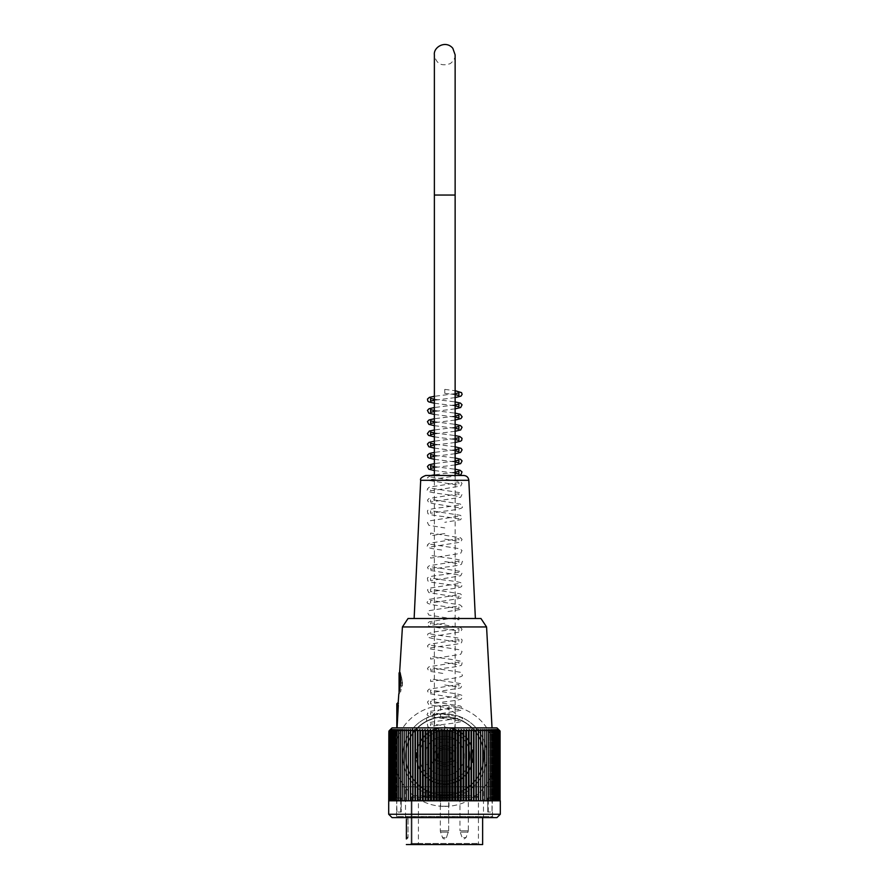 <?xml version="1.0" encoding="UTF-8"?>
<svg xmlns="http://www.w3.org/2000/svg" width="889" height="889" viewBox="0 0 889 889"><rect width="100%" height="100%" fill="white"/><g stroke="black" fill="none" stroke-linecap="round" stroke-linejoin="round"><path stroke-width="0.67" stroke-dasharray="4.45 3.33" d="M444.756 794.91A38.983 38.983 0 0 0 478.515 736.436A38.983 38.983 0 0 0 410.996 736.436A38.983 38.983 0 0 0 444.756 794.91A38.983 38.983 0 0 0 478.515 736.436A38.983 38.983 0 0 0 410.996 736.436A38.983 38.983 0 0 0 444.756 794.91M444.756 784.531A28.604 28.604 0 0 0 469.525 741.626A28.604 28.604 0 0 0 419.986 741.626A28.604 28.604 0 0 0 444.756 784.531A28.604 28.604 0 0 0 469.525 741.626A28.604 28.604 0 0 0 419.986 741.626A28.604 28.604 0 0 0 444.756 784.531M444.756 781.175A25.236 25.236 0 0 0 466.614 743.315A25.236 25.236 0 0 0 422.897 743.315A25.236 25.236 0 0 0 444.756 781.175A25.236 25.236 0 0 0 466.614 743.315A25.236 25.236 0 0 0 422.897 743.315A25.236 25.236 0 0 0 444.756 781.175M444.756 775.564A19.636 19.636 0 0 0 461.758 746.115A19.636 19.636 0 0 0 427.753 746.115A19.636 19.636 0 0 0 444.756 775.564A19.636 19.636 0 0 0 461.758 746.115A19.636 19.636 0 0 0 427.753 746.115A19.636 19.636 0 0 0 444.756 775.564M406.395 837.727L408.04 837.26A1.678 1.678 0 0 1 406.362 838.938L406.362 817.624L482.638 817.624L483.483 816.791L405.517 816.791L483.483 816.791L483.483 786.776L405.517 786.776L483.483 786.776M412.885 795.755L476.748 795.755L412.885 795.755A12.746 1.745 135.6 0 1 411.974 796.666A12.746 1.745 135.6 0 0 412.885 795.755M468.314 795.755L459.957 795.755L468.314 795.755L468.314 830.793L459.957 830.793A3.923 3.923 0 0 0 460.191 832.137L468.07 832.137L460.191 832.137L462.169 837.571A2.078 2.078 0 0 0 464.125 838.938L466.092 837.571L462.169 837.571L466.092 837.571L468.314 830.793L459.957 830.793L459.957 795.755M423.742 795.755L427.898 795.755L422.064 795.755L423.742 795.755L423.742 796.877L423.742 795.755M438.644 795.755L450.356 795.755L438.644 795.755L450.356 795.755L438.644 795.755L440.322 797.433L448.678 797.433L440.322 797.433L448.678 797.433L450.356 795.755L448.678 797.433L440.322 797.433L438.644 795.755M425.82 795.755L430.42 795.755L424.142 795.755L425.82 795.755L425.82 796.877L430.42 796.877L430.42 795.755L430.42 796.877L424.142 796.877L424.142 795.755L424.142 796.877L425.82 796.877L425.82 795.755M406.362 838.938A1.678 1.678 0 0 0 408.04 837.26L408.04 819.314L406.395 819.28M406.395 837.26L408.04 837.26L408.04 819.314L406.395 819.314L405.517 816.791L405.517 786.776M482.638 817.624L406.362 817.624A1.678 1.678 0 0 1 408.04 819.314A1.678 1.678 0 0 0 406.362 817.624M409.851 844.55L479.56 844.55L409.851 844.55L417.297 844.55L409.851 844.55L411.185 843.428L478.438 843.428L411.185 843.428L411.185 797.433L478.438 797.433L411.185 797.433L411.974 796.666L411.185 797.433L411.185 843.428L409.851 844.55M426.22 796.877L426.22 795.755L426.22 796.877L427.898 796.877L427.898 795.755L427.898 796.877L422.064 796.877L422.064 795.755L422.064 796.877L426.22 796.877M444.489 838.938L444.489 838.938A2.078 2.078 0 0 1 442.544 837.571L440.555 832.137L448.445 832.137L440.555 832.137A3.923 3.923 0 0 1 440.322 830.793A3.923 3.923 0 0 0 440.555 832.137L442.544 837.571A2.078 2.078 0 0 0 444.489 838.938L446.456 837.571L442.544 837.571L446.456 837.571L442.544 837.571L446.456 837.571L448.678 830.793L440.322 830.793L448.678 830.793L440.322 830.793L448.678 830.793L448.678 797.433L448.678 830.793L446.456 837.571L444.511 838.938M492.45 812.024L492.45 816.502L396.55 816.502L492.45 816.502L493.573 817.624L395.427 817.624L493.573 817.624M492.017 798L492.017 812.024L487.772 812.024L492.017 812.024L492.45 798L487.772 798L487.772 812.024L487.772 798L492.017 798M492.45 786.776L396.55 786.776L492.45 786.776L492.45 798M396.983 798L396.55 812.024L401.228 812.024L396.983 812.024L396.55 798L401.228 798L401.228 812.024L401.228 798L396.983 798M500.307 814.257L388.693 814.257M500.307 800.8L388.849 800.8L391.038 800.8L388.849 800.8L388.693 733.492M496.94 727.891L392.06 727.891M498.629 800.8L500.085 800.8L498.629 800.8L498.629 729.569A209.771 148.33 -90 0 1 500.085 731.047A209.771 155.886 -90 0 0 498.551 729.569A209.771 140.362 -90 0 1 499.929 731.047A209.771 163.02 -90 0 0 498.329 729.569A209.771 132.017 -90 0 1 499.629 731.047A209.771 169.71 -90 0 0 497.962 729.569A209.771 123.293 -90 0 1 499.174 731.047A209.771 175.922 -90 0 0 497.44 729.569A209.771 114.248 -90 0 1 498.562 731.047A209.771 181.667 -90 0 0 496.784 729.569A209.771 104.88 -90 0 1 497.807 731.047A209.771 186.901 -90 0 0 495.973 729.569A209.771 95.234 -90 0 1 496.907 731.047A209.771 191.635 -90 0 0 495.029 729.569A209.771 85.322 -90 0 1 495.873 731.047A209.771 195.836 -90 0 0 493.951 729.569A209.771 75.176 -90 0 1 494.684 731.047A209.771 199.503 -90 0 0 492.728 729.569A209.771 64.819 -90 0 1 493.362 731.047A209.771 202.625 -90 0 0 491.373 729.569A209.771 54.296 -90 0 1 491.906 731.047A209.771 205.181 -90 0 0 489.895 729.569A209.771 43.617 -90 0 1 490.317 731.047A209.771 207.181 -90 0 0 488.283 729.569A209.771 32.815 -90 0 1 488.606 731.047A209.771 208.615 -90 0 0 486.561 729.569A209.771 21.925 -90 0 1 486.783 731.047A209.771 209.482 -90 0 0 484.727 729.569A209.771 10.979 -90 0 1 484.827 731.047A209.771 209.771 0 0 0 482.771 729.569L482.771 731.047A209.771 209.482 90 0 0 480.716 729.569A209.771 10.979 -90 0 0 480.605 731.047A209.771 208.615 90 0 0 478.56 729.569A209.771 21.925 -90 0 0 478.349 731.047A209.771 207.181 90 0 0 476.315 729.569A209.771 32.815 -90 0 0 475.993 731.047A209.771 205.181 90 0 0 473.981 729.569A209.771 43.617 -90 0 0 473.548 731.047A209.771 202.625 90 0 0 471.559 729.569A209.771 54.296 -90 0 0 471.026 731.047A209.771 199.503 90 0 0 469.07 729.569A209.771 64.819 -90 0 0 468.436 731.047A209.771 195.836 90 0 0 466.514 729.569A209.771 75.176 -90 0 0 465.78 731.047A209.771 191.635 90 0 0 463.891 729.569A209.771 85.322 -90 0 0 463.058 731.047A209.771 186.901 90 0 0 461.224 729.569A209.771 95.234 -90 0 0 460.291 731.047A209.771 181.667 90 0 0 458.513 729.569A209.771 104.88 -90 0 0 457.479 731.047A209.771 175.922 90 0 0 455.757 729.569A209.771 114.248 -90 0 0 454.635 731.047A209.771 169.71 90 0 0 452.968 729.569A209.771 123.293 -90 0 0 451.756 731.047A209.771 163.02 90 0 0 450.156 729.569A209.771 132.017 -90 0 0 448.867 731.047A209.771 155.886 90 0 0 447.334 729.569A209.771 140.362 -90 0 0 445.956 731.047A209.771 148.33 90 0 0 444.5 729.569A209.771 148.33 -90 0 0 443.044 731.047A209.771 140.362 90 0 0 441.666 729.569A209.771 155.886 -90 0 0 440.133 731.047A209.771 132.017 90 0 0 438.844 729.569A209.771 163.02 -90 0 0 437.244 731.047A209.771 123.293 90 0 0 436.032 729.569A209.771 169.71 -90 0 0 434.365 731.047A209.771 114.248 90 0 0 433.243 729.569A209.771 175.922 -90 0 0 431.521 731.047A209.771 104.88 90 0 0 430.487 729.569A209.771 181.667 -90 0 0 428.709 731.047A209.771 95.234 90 0 0 427.776 729.569A209.771 186.901 -90 0 0 425.942 731.047A209.771 85.322 90 0 0 425.109 729.569A209.771 191.635 -90 0 0 423.22 731.047A209.771 75.176 90 0 0 422.486 729.569A209.771 195.836 -90 0 0 420.564 731.047A209.771 64.819 90 0 0 419.93 729.569A209.771 199.503 -90 0 0 417.974 731.047A209.771 54.296 90 0 0 417.441 729.569A209.771 202.625 -90 0 0 415.452 731.047A209.771 43.617 90 0 0 415.019 729.569A209.771 205.181 -90 0 0 413.007 731.047A209.771 32.815 90 0 0 412.685 729.569A209.771 207.181 -90 0 0 410.651 731.047A209.771 21.925 90 0 0 410.44 729.569A209.771 208.615 -90 0 0 408.395 731.047A209.771 10.979 90 0 0 408.284 729.569A209.771 209.482 -90 0 0 406.229 731.047L406.229 729.569A209.771 209.771 0 0 0 404.173 731.047A209.771 10.979 90 0 1 404.273 729.569A209.771 209.482 90 0 0 402.217 731.047A209.771 21.925 90 0 1 402.439 729.569A209.771 208.615 90 0 0 400.394 731.047A209.771 32.815 90 0 1 400.717 729.569A209.771 207.181 90 0 0 398.683 731.047A209.771 43.617 90 0 1 399.105 729.569A209.771 205.181 90 0 0 397.094 731.047A209.771 54.296 90 0 1 397.627 729.569A209.771 202.625 90 0 0 395.638 731.047A209.771 64.819 90 0 1 396.272 729.569A209.771 199.503 90 0 0 394.316 731.047A209.771 75.176 90 0 1 395.049 729.569A209.771 195.836 90 0 0 393.127 731.047A209.771 85.322 90 0 1 393.971 729.569A209.771 191.635 90 0 0 392.093 731.047A209.771 95.234 90 0 1 393.027 729.569A209.771 186.901 90 0 0 391.193 731.047A209.771 104.88 90 0 1 392.216 729.569A209.771 181.667 90 0 0 390.438 731.047A209.771 114.248 90 0 1 391.56 729.569A209.771 175.922 90 0 0 389.827 731.047A209.771 123.293 90 0 1 391.038 729.569A209.771 169.71 90 0 0 389.371 731.047A209.771 132.017 90 0 1 390.671 729.569A210.915 163.909 90 0 0 388.904 731.203L388.904 733.492L390.438 733.492L389.071 733.492L390.371 733.492L389.071 733.492L389.071 731.025M390.371 733.492L390.371 729.569A208.637 147.53 -90 0 0 389.071 730.891A208.637 154.308 -90 0 1 390.438 729.569A210.915 141.951 -90 0 0 388.904 731.203M389.371 800.8L389.371 731.047M389.827 800.8L391.56 800.8L389.827 800.8L391.038 800.8L391.038 729.569L391.038 800.8L389.827 800.8L389.827 731.047M390.438 800.8L392.216 800.8L390.438 800.8L391.56 800.8L391.56 729.569L391.56 800.8L390.438 800.8L390.438 731.047M391.193 800.8L393.027 800.8L391.193 800.8L392.216 800.8L392.216 729.569L392.216 800.8L391.193 800.8L391.193 731.047M392.093 800.8L393.971 800.8L392.093 800.8L393.027 800.8L393.027 729.569L393.027 800.8L392.093 800.8L392.093 731.047M393.127 800.8L395.049 800.8L393.127 800.8L393.971 800.8L393.971 729.569L393.971 800.8L393.127 800.8L393.127 731.047M394.316 800.8L396.272 800.8L394.316 800.8L395.049 800.8L395.049 729.569L395.049 800.8L394.316 800.8L394.316 731.047M395.638 800.8L397.627 800.8L395.638 800.8L396.272 800.8L396.272 729.569L396.272 800.8L395.638 800.8L395.638 731.047M397.094 800.8L399.105 800.8L397.094 800.8L397.094 731.047M398.683 800.8L400.717 800.8L398.683 800.8L398.683 731.047M400.394 800.8L402.439 800.8L400.394 800.8L400.394 731.047M402.217 800.8L404.273 800.8L402.217 800.8L402.217 731.047M404.173 800.8L408.284 800.8L404.173 800.8L404.173 731.047M406.229 800.8L406.229 731.047M408.284 800.8L410.44 800.8L408.284 800.8L408.284 729.569M408.395 800.8L408.395 731.047M410.44 800.8L412.685 800.8L410.44 800.8L410.44 729.569M410.651 800.8L410.651 731.047M412.685 800.8L415.019 800.8L412.685 800.8L412.685 729.569M413.007 800.8L413.007 731.047M415.019 800.8L417.441 800.8L415.019 800.8L415.019 729.569M415.452 800.8L415.452 731.047M417.441 800.8L419.93 800.8L417.441 800.8L417.441 729.569M417.974 800.8L417.974 731.047M419.93 800.8L422.486 800.8L419.93 800.8L419.93 729.569M420.564 800.8L420.564 731.047M422.486 800.8L425.109 800.8L422.486 800.8L422.486 729.569M423.22 800.8L423.22 731.047M425.109 800.8L427.776 800.8L425.109 800.8L425.109 729.569M425.942 800.8L425.942 731.047M427.776 800.8L430.487 800.8L427.776 800.8L427.776 729.569M428.709 800.8L428.709 731.047M430.487 800.8L433.243 800.8L430.487 800.8L430.487 729.569M431.521 800.8L431.521 731.047M433.243 800.8L436.032 800.8L433.243 800.8L433.243 729.569M434.365 800.8L434.365 731.047M436.032 800.8L438.844 800.8L436.032 800.8L436.032 729.569M437.244 800.8L437.244 731.047M438.844 800.8L441.666 800.8L438.844 800.8L438.844 729.569M440.133 800.8L440.133 731.047M441.666 800.8L444.5 800.8L441.666 800.8L441.666 729.569M443.044 800.8L443.044 731.047M444.5 800.8L447.334 800.8L444.5 800.8L444.5 729.569M445.956 800.8L445.956 731.047M447.334 800.8L450.156 800.8L447.334 800.8L447.334 729.569M448.867 800.8L448.867 731.047M450.156 800.8L452.968 800.8L450.156 800.8L450.156 729.569M451.756 800.8L451.756 731.047M452.968 800.8L455.757 800.8L452.968 800.8L452.968 729.569M454.635 800.8L454.635 731.047M455.757 800.8L458.513 800.8L455.757 800.8L455.757 729.569M457.479 800.8L457.479 731.047M458.513 800.8L461.224 800.8L458.513 800.8L458.513 729.569M460.291 800.8L460.291 731.047M461.224 800.8L463.891 800.8L461.224 800.8L461.224 729.569M463.058 800.8L463.058 731.047M463.891 800.8L466.514 800.8L463.891 800.8L463.891 729.569M465.78 800.8L465.78 731.047M466.514 800.8L469.07 800.8L466.514 800.8L466.514 729.569M468.436 800.8L468.436 731.047M469.07 800.8L471.559 800.8L469.07 800.8L469.07 729.569M471.026 800.8L471.026 731.047M471.559 800.8L473.981 800.8L471.559 800.8L471.559 729.569M473.548 800.8L473.548 731.047M473.981 800.8L476.315 800.8L473.981 800.8L473.981 729.569M475.993 800.8L475.993 731.047M476.315 800.8L478.56 800.8L476.315 800.8L476.315 729.569M478.349 800.8L478.349 731.047M478.56 800.8L480.716 800.8L478.56 800.8L478.56 729.569M480.605 800.8L480.605 731.047M480.716 800.8L484.827 800.8L480.716 800.8L480.716 729.569M482.771 800.8L482.771 731.047M484.827 800.8L484.827 731.047M486.783 800.8L484.727 800.8L484.727 729.569L484.727 800.8L486.783 800.8L486.783 731.047M488.606 800.8L486.561 800.8L486.561 729.569L486.561 800.8L488.606 800.8L488.606 731.047M490.317 800.8L488.283 800.8L488.283 729.569L488.283 800.8L490.317 800.8L490.317 731.047M491.906 800.8L489.895 800.8L489.895 729.569L489.895 800.8L491.906 800.8L491.906 731.047M493.362 800.8L491.373 800.8L491.373 729.569L491.373 800.8L493.362 800.8L493.362 731.047M494.684 800.8L492.728 800.8L492.728 729.569L492.728 800.8L494.684 800.8L494.684 731.047M495.873 800.8L493.951 800.8L493.951 729.569L493.951 800.8L495.873 800.8L495.873 731.047M496.907 800.8L495.029 800.8L495.029 729.569L495.029 800.8L496.907 800.8L496.907 731.047M497.807 800.8L495.973 800.8L495.973 729.569L495.973 800.8L497.807 800.8L497.807 731.047M498.551 800.8L498.551 729.569L498.551 800.8L496.784 800.8L496.784 729.569L496.784 800.8L498.562 800.8L498.562 731.047M499.174 800.8L497.44 800.8L497.44 729.569L497.44 800.8L499.174 800.8L499.174 731.047M499.629 800.8L497.962 800.8L497.962 729.569L497.962 800.8L499.629 800.8L499.629 731.047M499.929 800.8L498.329 800.8L498.329 729.569L498.329 800.8L499.929 800.8L499.929 731.047M500.085 800.8L500.085 731.047M392.06 817.624L496.94 817.624M396.827 727.891L396.827 706.01L397.95 706.01L397.95 702.643M397.072 727.891L492.028 727.891L397.072 727.891L398.283 705.977M390.671 800.8L390.671 729.569L390.671 800.8M388.849 733.492L390.438 733.492L390.438 729.569L390.438 733.492L389.071 733.492L389.071 730.891M396.55 812.024L396.55 816.502L395.427 817.624M486.572 626.945L402.428 626.945M480.96 618.511L408.04 618.511M475.382 618.511L414.13 618.511L475.382 618.511M400.272 674.04L399.628 690.52C398.594 694.676 398.594 694.676 399.628 690.52L399.628 672.362M398.939 693.287L399.628 693.676L399.072 692.82M399.072 672.917L399.072 693.109M400.595 674.04L401.872 678.807L400.595 674.04L399.072 674.04L400.595 674.04M400.595 684.141L401.872 684.141L401.872 681.896L400.595 681.896L400.595 684.141L400.595 681.896L401.872 681.896L401.872 684.141L399.072 684.141L401.872 684.141L401.872 681.896L399.072 681.896L399.072 680.441L401.872 680.207L399.072 680.441L399.072 681.896L401.872 681.896L401.872 684.141L399.072 684.141L400.595 684.141M402.428 685.819L402.428 680.207L402.428 685.819L401.872 685.586L400.595 691.986L401.872 685.586L399.072 685.586L399.072 681.896L400.595 681.896L399.072 681.896M399.072 691.986L400.595 691.986L399.072 691.986L399.072 685.586L401.872 685.819M401.872 678.807L401.872 680.441L401.872 678.807M399.072 674.04L399.072 680.441L399.072 674.04M463.78 475.493L425.731 475.493M444.756 393.316L444.756 389.393L444.756 393.316L455.135 394.649M444.756 729.847L444.756 725.924L444.756 729.847C426.931 727.891 427.831 726.702 427.82 726.413L427.442 724.524C427.376 723.313 427.265 722.201 445.922 720.179L458.891 718.145L458.88 720.79L444.756 718.634C418.53 715.734 429.965 713.8 427.542 713.022L429.354 711.489L458.891 706.922L458.88 709.578L428.831 704.788L427.453 702.066L429.031 700.41L458.891 695.709L458.891 698.365L428.842 693.576L427.442 690.853L429.02 689.197L458.891 684.486L458.88 687.141L444.756 684.975M430.187 792.388L426.531 792.388L430.187 792.388C425.331 790.199 425.331 790.199 430.187 792.388C425.331 790.199 425.331 790.199 430.187 792.388M434.61 792.388L454.901 792.388L434.61 792.388L434.61 718.001L426.531 721.157L437.71 717.301L457.635 718.845L462.991 721.157L454.901 718.001A39.26 39.26 0 0 1 444.756 795.188A39.26 39.26 0 0 1 434.61 718.001M459.324 792.388L462.991 792.388L459.324 792.388C464.18 790.199 464.18 790.199 459.324 792.388C464.18 790.199 464.18 790.199 459.324 792.388M426.531 721.157L426.531 718.023L431.876 715.878A42.072 42.072 0 0 0 444.756 798A42.072 42.072 0 0 1 408.329 734.892A42.072 42.072 0 0 1 481.182 734.892A42.072 42.072 0 0 1 444.756 798A42.072 42.072 0 0 0 457.635 715.878C469.192 721.246 460.458 714.623 444.756 713.867C429.054 714.623 420.319 721.246 431.876 715.878C440.466 706.522 449.045 706.522 457.635 715.878L462.991 718.023L462.991 721.157M454.901 792.388L454.901 718.001M440.555 716.89L448.967 716.89L440.555 716.89L440.555 705.622L448.967 705.622L440.555 705.622M440.555 806.234L448.967 806.234L440.555 806.234L440.555 794.966L448.967 794.966L440.555 794.966M444.756 806.412A50.484 50.484 0 0 0 488.472 730.691A50.484 50.484 0 0 0 401.039 730.691A50.484 50.484 0 0 0 444.756 806.412A50.484 50.484 0 0 1 401.039 730.691A50.484 50.484 0 0 1 488.472 730.691A50.484 50.484 0 0 1 444.756 806.412M444.756 795.188A39.26 39.26 0 0 1 410.751 736.303A39.26 39.26 0 0 1 478.76 736.303A39.26 39.26 0 0 1 444.756 795.188M434.377 475.493L455.135 475.493L434.377 475.493L434.377 739.103L455.135 739.103L434.377 739.103L434.377 755.928A10.379 10.379 0 0 0 444.756 766.307A10.379 10.379 0 0 0 455.135 755.928A10.379 10.379 0 0 0 444.756 745.549A10.379 10.379 0 0 0 434.377 755.928A10.379 10.379 0 0 1 449.945 746.949A10.379 10.379 0 0 1 449.945 764.918A10.379 10.379 0 0 1 434.377 755.928M444.756 749.038A6.901 6.901 0 0 0 438.788 759.373A6.901 6.901 0 0 0 450.734 759.373A6.901 6.901 0 0 0 444.756 749.038A6.901 6.901 0 0 1 450.734 759.373A6.901 6.901 0 0 1 438.788 759.373A6.901 6.901 0 0 1 444.756 749.038M416.708 755.928A28.048 28.048 0 0 1 458.78 731.647A28.048 28.048 0 0 1 458.78 780.22A28.048 28.048 0 0 1 416.708 755.928A28.048 28.048 0 0 1 458.78 731.647A28.048 28.048 0 0 1 458.78 780.22A28.048 28.048 0 0 1 416.708 755.928M425.131 755.928A19.636 19.636 0 0 1 454.568 738.926A19.636 19.636 0 0 1 454.568 772.93A19.636 19.636 0 0 1 425.131 755.928A19.636 19.636 0 0 1 454.568 738.926A19.636 19.636 0 0 1 454.568 772.93A19.636 19.636 0 0 1 425.131 755.928M430.732 755.928A14.024 14.024 0 0 1 451.768 743.782A14.024 14.024 0 0 1 451.768 768.074A14.024 14.024 0 0 1 430.732 755.928M436.343 755.928A8.412 8.412 0 0 1 448.967 748.649A8.412 8.412 0 0 1 448.967 763.218A8.412 8.412 0 0 1 436.343 755.928M411.974 843.428L411.974 796.666L411.974 843.428L418.419 843.428L411.185 843.428L411.974 843.428L411.974 844.55L411.974 843.428M398.283 706.01L397.95 712.189M420.686 480.293L468.825 480.293M434.377 195.047L455.135 195.047L434.377 195.047L455.135 195.047L455.135 755.928M476.748 795.755L478.438 797.433L478.438 843.428L479.56 844.55M418.419 795.755L418.419 843.428L417.297 844.55M440.322 797.433L440.322 830.793L440.322 797.433M396.55 786.776L396.55 798M400.75 812.024L400.75 798M488.25 812.024L488.25 798M402.428 680.207L401.872 680.207M455.135 393.671L434.377 396.305M434.377 403.228L455.135 405.862M444.756 389.393L455.135 390.704M455.135 397.616L434.377 400.25M434.377 399.283L455.135 401.917M455.135 408.84L434.377 411.474M455.135 404.895L434.377 407.529M434.377 414.452L455.135 417.085M434.377 410.496L455.135 413.141M455.135 420.053L434.377 422.686M455.135 416.108L434.377 418.741M434.377 425.664L455.135 428.298M434.377 421.719L455.135 424.353M455.135 431.276L434.377 433.91M455.135 427.331L434.377 429.965M434.377 436.877L455.135 439.522M434.377 432.932L455.135 435.577M455.135 442.489L434.377 445.122M455.135 438.544L434.377 441.177M434.377 448.1L455.135 450.734M455.135 449.756L434.377 452.401M434.377 459.313L455.135 461.958M455.135 453.712L434.377 456.346M434.377 455.368L455.135 458.002M455.135 464.925L434.377 467.558M455.135 460.98L434.377 463.614M434.377 470.537L455.135 473.17M434.377 466.592L455.135 469.225M458.68 475.493L430.632 479.616L430.62 476.96L460.491 481.671L462.069 483.327L460.669 486.039L444.767 488.672L430.62 490.839L430.632 488.183L459.935 492.673L462.024 494.406L460.669 497.262L430.632 502.052L430.62 499.396L460.158 503.963L461.98 505.497C459.546 506.274 470.981 508.197 444.767 511.108L430.632 513.264L430.632 510.619L460.491 515.32L462.069 516.976L460.68 519.698L444.767 522.321M455.135 472.192L434.377 474.837M430.832 475.493L427.442 477.715L428.842 480.438L458.88 485.227L458.891 482.571L429.354 487.139L427.542 488.672C429.965 489.45 418.53 491.373 444.756 494.273L458.88 496.44L458.891 493.784L429.02 498.496L427.442 500.151L428.842 502.874L444.756 505.497L458.891 507.663L458.891 505.008L445.9 507.052C427.62 509.053 427.376 510.064 427.442 511.386L427.82 513.275C427.831 513.564 426.953 514.753 444.756 516.709L458.88 518.876L458.891 516.22L429.02 520.932L427.442 522.588L428.842 525.31L444.756 527.933M444.767 533.544L430.632 535.7L430.62 533.044L460.491 537.756L462.069 539.412L460.669 542.134L430.632 546.924L430.632 544.268L459.935 548.757L462.024 550.502L460.669 553.347L430.632 558.136L430.62 555.481L450.845 558.381C460.158 559.726 463.914 560.937 462.102 561.992L461.691 563.748C461.68 564.048 462.569 565.237 444.767 567.193L430.632 569.36L430.632 566.704L460.491 571.405L462.069 573.072L460.68 575.783L444.767 578.406L430.632 580.573L430.632 577.917L443.589 579.961C462.269 581.984 462.136 583.095 462.069 584.295L461.691 586.184C461.691 586.484 462.558 587.673 444.767 589.629L430.632 591.796L430.62 589.14L460.491 593.841L462.069 595.508L460.669 598.219L444.767 600.842L430.62 603.009L430.632 600.353L459.935 604.842L462.024 606.587L460.669 609.443L444.767 612.065M444.756 539.145L458.88 541.312L458.891 538.656L429.354 543.223L427.542 544.757C429.965 545.535 418.53 547.468 444.756 550.369M444.756 561.581L458.891 563.748L458.891 561.092L429.354 565.66L427.487 567.326L428.842 570.182L444.756 572.805L458.88 574.961L458.891 572.305L445.911 574.35C427.242 576.372 427.376 577.483 427.442 578.695L427.82 580.573C427.831 580.873 426.942 582.062 444.756 584.017L458.891 586.184L458.891 583.528L429.02 588.24L427.442 589.896L428.842 592.607L458.88 597.397L458.891 594.741L429.354 599.319L427.542 600.853C429.965 601.62 418.53 603.553 444.756 606.454L458.88 608.621L458.891 605.965L429.02 610.665L427.442 612.332L428.842 615.044L458.891 619.833L458.891 617.177L429.354 621.755L427.487 623.411L428.842 626.267L458.88 631.057L458.891 628.401C458.313 629.268 439.133 631.001 432.154 632.257L427.965 633.846L427.376 635.568C427.298 636.735 426.376 638.18 444.756 640.102L458.891 642.269L458.891 639.613L429.02 644.325L427.442 645.981L428.842 648.703L444.756 651.326M444.767 623.278L430.632 625.445L430.632 622.789L460.491 627.501L462.069 629.156L460.68 631.868L444.767 634.502L430.632 636.668L430.62 634.013L445.567 636.28C463.036 638.135 462.069 639.513 462.113 640.558L461.624 642.369C461.602 642.691 462.136 643.792 444.767 645.714L430.632 647.881L430.62 645.225L460.491 649.937L462.069 651.593L460.669 654.304L430.632 659.105L430.632 656.449L450.801 659.338C460.146 660.716 463.902 661.872 462.069 662.827L461.691 664.716C461.691 664.994 462.58 666.194 444.767 668.15L430.632 670.317L430.62 667.661L460.158 672.228L461.98 673.762C459.546 674.54 470.992 676.462 444.767 679.374L430.632 681.53L430.632 678.885L460.491 683.585L462.069 685.241L460.68 687.964L430.632 692.753L430.632 690.097L450.567 692.953C460.024 694.276 463.869 695.487 462.102 696.598L461.602 698.476C461.591 698.81 462.013 699.887 444.767 701.81L430.632 703.966L430.62 701.31L460.491 706.022L462.069 707.677L460.669 710.4L430.62 715.189L430.632 712.534L450.856 715.434C460.146 716.801 463.88 717.968 462.069 718.912L461.691 720.801C461.691 721.09 462.58 722.279 444.767 724.235L430.632 726.402L430.62 723.746L444.756 725.924M444.756 662.538L458.88 664.705L458.891 662.049L429.02 666.761L427.442 668.417L428.842 671.139L444.756 673.762M455.135 446.789L434.377 444.156M426.531 790.699L426.531 792.388M462.991 790.699L462.991 792.388M448.967 705.622L448.967 716.89M448.967 794.966L448.967 806.234M455.135 54.829L455.135 54.951C455.224 58.063 453.612 60.941 450.323 63.586C441.422 66.697 436.11 63.775 434.377 54.829"/><path stroke-width="1.33" d="M406.395 819.314L406.373 838.738M406.362 838.938L406.395 837.26L406.362 838.938M482.638 817.624L482.638 844.55L406.362 844.55L482.638 844.55M388.693 814.257L500.307 814.257L500.307 800.8L388.849 800.8L388.849 733.492L388.693 814.257L392.06 817.624L496.94 817.624L500.307 814.257M388.849 733.492L388.904 731.203A210.915 141.951 -90 0 1 390.438 729.569A208.637 154.308 -90 0 0 389.071 730.891A208.637 147.53 -90 0 1 390.371 729.569L392.06 727.891L496.94 727.891L498.629 729.569A209.771 148.33 -90 0 1 500.085 731.047L500.085 800.8M388.904 731.203A210.915 163.909 90 0 1 390.671 729.569A209.771 132.017 90 0 0 389.371 731.047A209.771 169.71 90 0 1 391.038 729.569A209.771 123.293 90 0 0 389.827 731.047A209.771 175.922 90 0 1 391.56 729.569A209.771 114.248 90 0 0 390.438 731.047A209.771 181.667 90 0 1 392.216 729.569A209.771 104.88 90 0 0 391.193 731.047A209.771 186.901 90 0 1 393.027 729.569A209.771 95.234 90 0 0 392.093 731.047A209.771 191.635 90 0 1 393.971 729.569A209.771 85.322 90 0 0 393.127 731.047A209.771 195.836 90 0 1 395.049 729.569A209.771 75.176 90 0 0 394.316 731.047A209.771 199.503 90 0 1 396.272 729.569A209.771 64.819 90 0 0 395.638 731.047A209.771 202.625 90 0 1 397.627 729.569A209.771 54.296 90 0 0 397.094 731.047A209.771 205.181 90 0 1 399.105 729.569A209.771 43.617 90 0 0 398.683 731.047A209.771 207.181 90 0 1 400.717 729.569A209.771 32.815 90 0 0 400.394 731.047A209.771 208.615 90 0 1 402.439 729.569A209.771 21.925 90 0 0 402.217 731.047A209.771 209.482 90 0 1 404.273 729.569A209.771 10.979 90 0 0 404.173 731.047A209.771 209.771 0 0 1 406.229 729.569L406.229 731.047A209.771 209.482 -90 0 1 408.284 729.569A209.771 10.979 90 0 1 408.395 731.047A209.771 208.615 -90 0 1 410.44 729.569A209.771 21.925 90 0 1 410.651 731.047A209.771 207.181 -90 0 1 412.685 729.569A209.771 32.815 90 0 1 413.007 731.047A209.771 205.181 -90 0 1 415.019 729.569A209.771 43.617 90 0 1 415.452 731.047A209.771 202.625 -90 0 1 417.441 729.569A209.771 54.296 90 0 1 417.974 731.047A209.771 199.503 -90 0 1 419.93 729.569A209.771 64.819 90 0 1 420.564 731.047A209.771 195.836 -90 0 1 422.486 729.569A209.771 75.176 90 0 1 423.22 731.047A209.771 191.635 -90 0 1 425.109 729.569A209.771 85.322 90 0 1 425.942 731.047A209.771 186.901 -90 0 1 427.776 729.569A209.771 95.234 90 0 1 428.709 731.047A209.771 181.667 -90 0 1 430.487 729.569A209.771 104.88 90 0 1 431.521 731.047A209.771 175.922 -90 0 1 433.243 729.569A209.771 114.248 90 0 1 434.365 731.047A209.771 169.71 -90 0 1 436.032 729.569A209.771 123.293 90 0 1 437.244 731.047A209.771 163.02 -90 0 1 438.844 729.569A209.771 132.017 90 0 1 440.133 731.047A209.771 155.886 -90 0 1 441.666 729.569A209.771 140.362 90 0 1 443.044 731.047A209.771 148.33 -90 0 1 444.5 729.569A209.771 148.33 90 0 1 445.956 731.047A209.771 140.362 -90 0 1 447.334 729.569A209.771 155.886 90 0 1 448.867 731.047A209.771 132.017 -90 0 1 450.156 729.569A209.771 163.02 90 0 1 451.756 731.047A209.771 123.293 -90 0 1 452.968 729.569A209.771 169.71 90 0 1 454.635 731.047A209.771 114.248 -90 0 1 455.757 729.569A209.771 175.922 90 0 1 457.479 731.047A209.771 104.88 -90 0 1 458.513 729.569A209.771 181.667 90 0 1 460.291 731.047A209.771 95.234 -90 0 1 461.224 729.569A209.771 186.901 90 0 1 463.058 731.047A209.771 85.322 -90 0 1 463.891 729.569A209.771 191.635 90 0 1 465.78 731.047A209.771 75.176 -90 0 1 466.514 729.569A209.771 195.836 90 0 1 468.436 731.047A209.771 64.819 -90 0 1 469.07 729.569A209.771 199.503 90 0 1 471.026 731.047A209.771 54.296 -90 0 1 471.559 729.569A209.771 202.625 90 0 1 473.548 731.047A209.771 43.617 -90 0 1 473.981 729.569A209.771 205.181 90 0 1 475.993 731.047A209.771 32.815 -90 0 1 476.315 729.569A209.771 207.181 90 0 1 478.349 731.047A209.771 21.925 -90 0 1 478.56 729.569A209.771 208.615 90 0 1 480.605 731.047A209.771 10.979 -90 0 1 480.716 729.569A209.771 209.482 90 0 1 482.771 731.047L482.771 729.569A209.771 209.771 0 0 1 484.827 731.047A209.771 10.979 -90 0 0 484.727 729.569A209.771 209.482 -90 0 1 486.783 731.047A209.771 21.925 -90 0 0 486.561 729.569A209.771 208.615 -90 0 1 488.606 731.047A209.771 32.815 -90 0 0 488.283 729.569A209.771 207.181 -90 0 1 490.317 731.047A209.771 43.617 -90 0 0 489.895 729.569A209.771 205.181 -90 0 1 491.906 731.047A209.771 54.296 -90 0 0 491.373 729.569A209.771 202.625 -90 0 1 493.362 731.047A209.771 64.819 -90 0 0 492.728 729.569A209.771 199.503 -90 0 1 494.684 731.047A209.771 75.176 -90 0 0 493.951 729.569A209.771 195.836 -90 0 1 495.873 731.047A209.771 85.322 -90 0 0 495.029 729.569A209.771 191.635 -90 0 1 496.907 731.047A209.771 95.234 -90 0 0 495.973 729.569A209.771 186.901 -90 0 1 497.807 731.047A209.771 104.88 -90 0 0 496.784 729.569A209.771 181.667 -90 0 1 498.562 731.047A209.771 114.248 -90 0 0 497.44 729.569A209.771 175.922 -90 0 1 499.174 731.047A209.771 123.293 -90 0 0 497.962 729.569A209.771 169.71 -90 0 1 499.629 731.047A209.771 132.017 -90 0 0 498.329 729.569A209.771 163.02 -90 0 1 499.929 731.047A209.771 140.362 -90 0 0 498.551 729.569A209.771 155.886 -90 0 1 500.085 731.047M389.371 731.047L389.371 800.8M389.827 731.047L389.827 800.8M390.438 731.047L390.438 800.8M391.193 731.047L391.193 800.8M392.093 731.047L392.093 800.8M393.127 731.047L393.127 800.8M394.316 731.047L394.316 800.8M395.638 731.047L395.638 800.8M397.094 731.047L397.094 800.8M398.683 731.047L398.683 800.8M400.394 731.047L400.394 800.8M402.217 731.047L402.217 800.8M404.173 731.047L404.173 800.8M406.229 731.047L406.229 800.8M408.284 800.8L408.284 729.569M408.395 731.047L408.395 800.8M410.44 800.8L410.44 729.569M410.651 731.047L410.651 800.8M412.685 800.8L412.685 729.569M413.007 731.047L413.007 800.8M415.019 800.8L415.019 729.569M415.452 731.047L415.452 800.8M417.441 800.8L417.441 729.569M417.974 731.047L417.974 800.8M419.93 800.8L419.93 729.569M420.564 731.047L420.564 800.8M422.486 800.8L422.486 729.569M423.22 731.047L423.22 800.8M425.109 800.8L425.109 729.569M425.942 731.047L425.942 800.8M427.776 800.8L427.776 729.569M428.709 731.047L428.709 800.8M430.487 800.8L430.487 729.569M431.521 731.047L431.521 800.8M433.243 800.8L433.243 729.569M434.365 731.047L434.365 800.8M436.032 800.8L436.032 729.569M437.244 731.047L437.244 800.8M438.844 800.8L438.844 729.569M440.133 731.047L440.133 800.8M441.666 800.8L441.666 729.569M443.044 731.047L443.044 800.8M444.5 800.8L444.5 729.569M445.956 731.047L445.956 800.8M447.334 800.8L447.334 729.569M448.867 731.047L448.867 800.8M450.156 800.8L450.156 729.569M451.756 731.047L451.756 800.8M452.968 800.8L452.968 729.569M454.635 731.047L454.635 800.8M455.757 800.8L455.757 729.569M457.479 731.047L457.479 800.8M458.513 800.8L458.513 729.569M460.291 731.047L460.291 800.8M461.224 800.8L461.224 729.569M463.058 731.047L463.058 800.8M463.891 800.8L463.891 729.569M465.78 731.047L465.78 800.8M466.514 800.8L466.514 729.569M468.436 731.047L468.436 800.8M469.07 800.8L469.07 729.569M471.026 731.047L471.026 800.8M471.559 800.8L471.559 729.569M473.548 731.047L473.548 800.8M473.981 800.8L473.981 729.569M475.993 731.047L475.993 800.8M476.315 800.8L476.315 729.569M478.349 731.047L478.349 800.8M478.56 800.8L478.56 729.569M480.605 731.047L480.605 800.8M480.716 800.8L480.716 729.569M482.771 731.047L482.771 800.8M484.827 731.047L484.827 800.8M486.783 731.047L486.783 800.8M488.606 731.047L488.606 800.8M490.317 731.047L490.317 800.8M491.906 731.047L491.906 800.8M493.362 731.047L493.362 800.8M494.684 731.047L494.684 800.8M495.873 731.047L495.873 800.8M496.907 731.047L496.907 800.8M497.807 731.047L497.807 800.8M498.562 731.047L498.562 800.8M499.174 731.047L499.174 800.8M499.629 731.047L499.629 800.8M499.929 731.047L499.929 800.8M486.572 626.945L480.96 618.511L408.04 618.511L402.428 626.945L486.572 626.945L492.028 727.891M397.072 727.891L398.283 706.01C398.383 701.665 398.383 701.665 398.283 706.01L397.95 712.189M398.283 705.977L398.316 705.255M400.05 672.74L400.272 674.04M399.628 690.52C400.872 681.23 400.995 675.173 399.983 672.362C400.995 675.162 400.872 681.218 399.628 690.52C398.594 694.676 398.594 694.676 399.628 690.52L399.628 672.362L399.072 672.917L399.072 692.82M398.35 703.732L398.35 703.166M396.827 727.891L396.827 703.766L396.827 706.01L397.95 706.01L398.828 693.676M399.072 681.896L399.072 691.986M468.825 480.293L420.686 480.293C419.897 478.715 421.575 477.104 425.731 475.493L463.78 475.493C466.736 475.759 468.414 477.36 468.825 480.293L475.382 618.511M434.377 195.047L434.377 475.493L434.377 54.829L434.377 195.047L455.135 195.047L455.135 475.493M402.428 626.945L399.628 672.362M397.95 702.643L396.827 703.766M420.686 480.293L414.13 618.511M455.135 394.649L458.891 395.483L458.891 392.827L455.135 393.671M434.377 396.305L429.354 397.394L427.487 399.061L427.809 401.083L428.842 401.917L434.377 403.228M455.135 390.704L461.535 392.638L462.136 394.36L460.991 396.116L455.135 397.616M434.377 400.25L430.632 401.095L430.632 398.439L434.377 399.283M455.135 401.917L460.491 403.139L462.069 404.806L460.68 407.518L455.135 408.84M455.135 405.862L458.88 406.695L458.891 404.039L455.135 404.895M434.377 407.529L429.02 408.751L427.442 410.407L428.842 413.129L434.377 414.452M434.377 411.474L430.632 412.307L430.62 409.651L434.377 410.496M455.135 413.141L460.158 414.218L462.136 416.819L460.958 418.575L455.135 420.053M455.135 417.085L458.891 417.919L458.891 415.263L455.135 416.108M434.377 418.741L429.02 419.964L427.442 421.63L428.842 424.342L434.377 425.664M434.377 422.686L430.632 423.52L430.62 420.875L434.377 421.719M455.135 424.353L460.491 425.575L462.069 427.231L460.669 429.954L455.135 431.276M455.135 428.298L458.88 429.131L458.891 426.476L455.135 427.331M434.377 429.965L429.354 431.054L427.387 433.643L428.554 435.399L434.377 436.877M434.377 433.91L430.632 434.743L430.632 432.087L434.377 432.932M455.135 435.577L459.935 436.577L462.024 438.321L461.702 440.344L460.669 441.177L455.135 442.489M455.135 439.522L458.88 440.355L458.891 437.699L455.135 438.544M434.377 441.177L429.02 442.4L427.442 444.067L428.842 446.778L434.377 448.1M455.135 450.734L458.891 451.568L458.891 448.912L455.135 449.756M434.377 452.401L429.354 453.49L427.487 455.146L427.809 457.168L428.842 458.002L434.377 459.313M434.377 456.346L430.632 457.179L430.632 454.523L434.377 455.368M455.135 458.002L460.491 459.235L462.069 460.891L460.68 463.602L455.135 464.925M455.135 461.958L458.88 462.791L458.891 460.135L455.135 460.98M434.377 463.614L429.02 464.847L427.442 466.503L428.842 469.214L434.377 470.537M434.377 467.558L430.632 468.403L430.632 465.747L434.377 466.592M455.135 469.225L460.158 470.314L462.002 471.915L460.958 474.659L458.68 475.493M455.135 473.17L458.891 474.004L458.891 471.348L455.135 472.192M434.377 474.837L430.832 475.493M455.135 453.712L460.624 452.412L462.102 449.823L461.058 448.334L455.135 446.789M434.377 444.156L430.62 443.3L430.632 445.967L434.377 445.122M434.377 54.829C433.321 47.106 445.7 39.816 452.812 48.273L455.135 54.807L455.135 195.047L455.135 54.829"/></g></svg>
